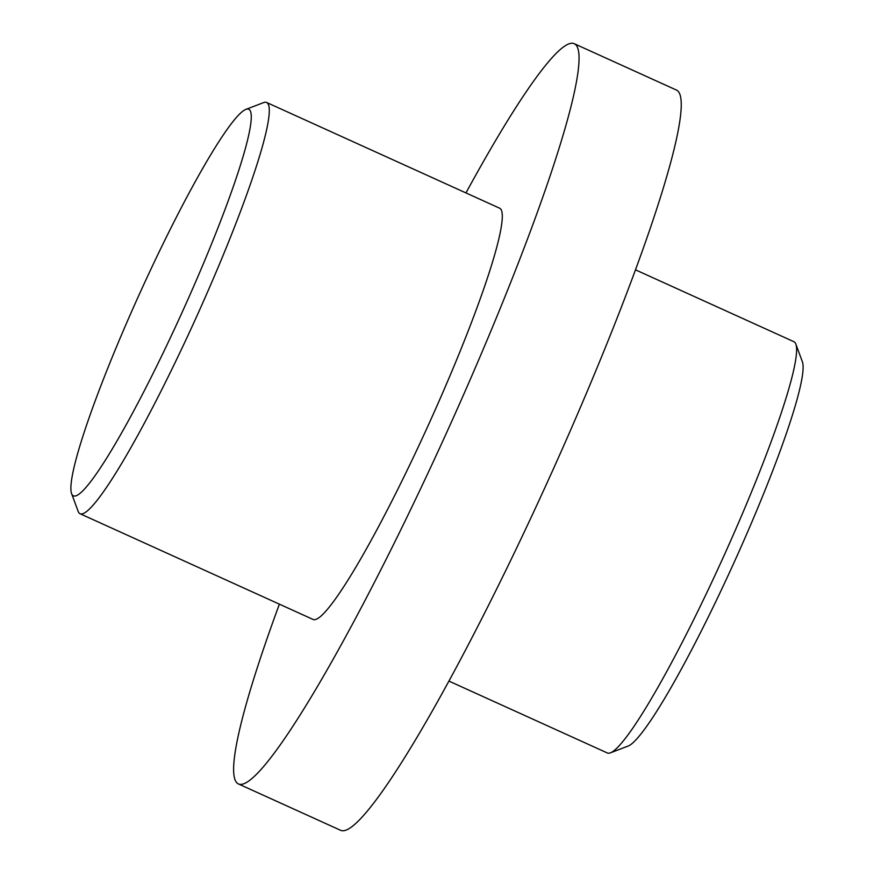 <?xml version="1.0" encoding="UTF-8"?>
<svg xmlns="http://www.w3.org/2000/svg" width="874" height="874" viewBox="0 0 874 874"><rect width="100%" height="100%" fill="white"/><g stroke="black" fill="none" stroke-linecap="round" stroke-linejoin="round"><path stroke-width="1.31" d="M448.908 681.075L607.364 752.973A225.798 24.701 -65.6 0 0 610.413 752.842A225.798 24.701 -65.6 0 0 723.148 557.557A225.798 24.701 -65.6 0 0 795.853 344.105A225.798 24.701 -65.6 0 0 795.438 343.176A225.798 24.701 -65.6 0 0 793.953 341.723L635.496 269.837M279.385 604.163A406.432 44.465 -65.6 0 0 235.751 781.334A406.432 44.465 -65.6 0 0 238.416 783.934L340.609 830.3A406.432 44.465 -65.6 0 0 542.361 493.154A406.432 44.465 -65.6 0 0 679.131 92.666A406.432 44.465 -65.6 0 0 676.454 90.066L574.262 43.7A406.432 44.465 -65.6 0 0 465.962 192.925M238.416 783.934A406.432 44.465 -65.6 0 0 440.168 446.789A406.432 44.465 -65.6 0 0 576.938 46.3A406.432 44.465 -65.6 0 0 574.262 43.7M795.853 344.105L802.408 361.858A212.251 23.216 114.4 0 1 734.062 562.506A212.251 23.216 114.4 0 1 628.089 746.079L610.413 752.842M80.047 513.726L313.056 619.437A225.798 24.701 -65.6 0 0 425.135 432.138A225.798 24.701 -65.6 0 0 501.119 209.64A225.798 24.701 -65.6 0 0 499.633 208.198L266.636 102.487A225.798 24.701 114.4 0 1 268.11 103.93A225.798 24.701 114.4 0 1 192.138 326.428A225.798 24.701 114.4 0 1 80.047 513.726A225.798 24.701 114.4 0 1 78.562 512.284A225.798 24.701 114.4 0 1 78.147 511.356L71.592 493.591A212.251 23.216 -65.6 0 0 71.985 494.466A212.251 23.216 -65.6 0 0 175.237 327.357A212.251 23.216 -65.6 0 0 250.161 110.616A212.251 23.216 -65.6 0 0 245.911 109.381A212.251 23.216 -65.6 0 0 139.938 292.943A212.251 23.216 -65.6 0 0 71.592 493.591M245.911 109.381L263.587 102.608A225.798 24.701 114.4 0 1 266.636 102.487"/></g></svg>
